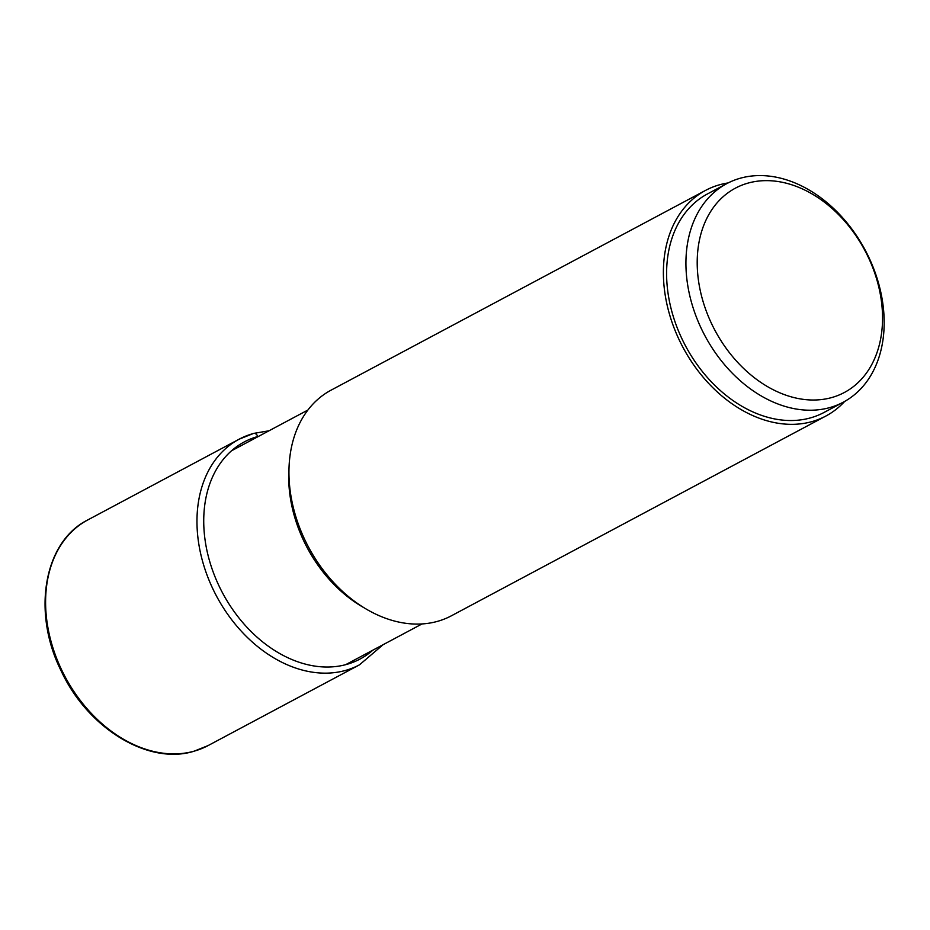 <?xml version="1.0" encoding="UTF-8"?>
<svg xmlns="http://www.w3.org/2000/svg" width="930" height="930" viewBox="0 0 930 930"><rect width="100%" height="100%" fill="white"/><g stroke="black" fill="none" stroke-linecap="round" stroke-linejoin="round"><path stroke-width="1.4" d="M825.91 416.012L451.469 615.753A127.863 93.814 -118.1 0 1 437.46 621.368A127.863 93.814 -118.1 0 1 303.959 537.912A127.863 93.814 -118.1 0 1 331.115 390.135L705.556 190.394A127.863 93.814 61.9 0 0 678.4 338.171A127.863 93.814 61.9 0 0 811.902 421.627A127.863 93.814 61.9 0 0 825.91 416.012A127.863 93.814 61.9 0 0 844.661 401.435M728.109 182.943A127.863 93.814 61.9 0 0 719.564 184.779A127.863 93.814 61.9 0 0 705.556 190.394M843.324 402.167L824.015 412.467A123.83 90.861 -118.1 0 1 810.449 417.896A123.83 90.861 -118.1 0 1 681.144 337.067A123.83 90.861 -118.1 0 1 707.451 193.94L726.76 183.64A123.83 90.861 61.9 0 0 696.593 317.642A123.83 90.861 61.9 0 0 829.758 407.596A123.83 90.861 61.9 0 0 843.324 402.167A123.83 90.861 61.9 0 0 873.503 268.154A123.83 90.861 61.9 0 0 740.327 178.211A123.83 90.861 61.9 0 0 726.76 183.64M748.069 183.094A115.785 84.956 -118.1 0 1 872.573 267.189A115.785 84.956 -118.1 0 1 831.687 397.563A115.785 84.956 -118.1 0 1 707.172 313.457A115.785 84.956 -118.1 0 1 748.069 183.094M269.014 430.788L253.588 433.415L239.138 439.193A127.863 93.814 61.9 0 1 253.146 433.589A4.836 3.243 74.4 0 1 257.784 436.519L257.866 436.728M194.114 751.173A127.863 93.814 -118.1 0 1 60.613 667.717A127.863 93.814 -118.1 0 1 87.769 519.94C43.873 541.737 31.818 612.091 60.938 670.437C87.315 727.992 148.079 765.425 193.824 751.301L208.122 745.569A127.863 93.814 -118.1 0 1 194.114 751.173M87.769 519.94L239.138 439.193A127.863 93.814 61.9 0 0 211.982 586.97A127.863 93.814 61.9 0 0 345.483 670.437A127.863 93.814 61.9 0 0 359.492 664.822L208.122 745.569M258.773 436.251A123.027 90.268 61.9 0 0 257.784 436.519A123.027 90.268 61.9 0 0 214.33 575.054A123.027 90.268 61.9 0 0 346.634 664.415A123.027 90.268 61.9 0 0 372.884 650.151M289.044 467.558A121.214 88.943 61.9 0 0 363.735 607.581M383.114 644.688L359.492 664.822M422.011 623.949L345.646 664.683M307.9 410.037L231.535 450.783"/></g></svg>
